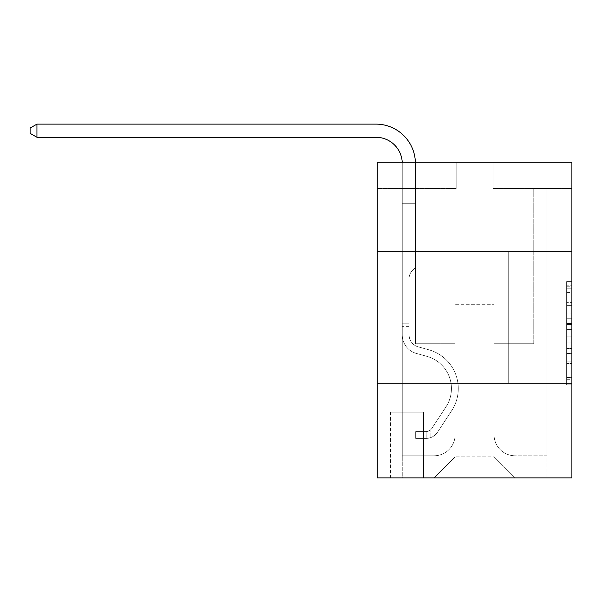 <?xml version="1.0" encoding="UTF-8"?>
<svg xmlns="http://www.w3.org/2000/svg" width="602" height="602" viewBox="0 0 602 602"><rect width="100%" height="100%" fill="white"/><g stroke="black" fill="none" stroke-linecap="round" stroke-linejoin="round"><path stroke-width="0.45" stroke-dasharray="3.01 2.26" d="M566.64 313.085L566.64 329.603L571.9 329.603L571.9 379.689L571.9 286.748L571.9 329.603L566.64 329.603L566.64 285.197L566.64 384.851L566.64 281.585L566.64 377.62L571.9 377.62L566.64 377.62L571.9 377.62L566.64 377.62L566.64 361.102L566.64 384.851L571.9 384.851L571.9 281.585L571.9 377.364L571.9 336.834L566.64 336.834L571.9 336.834L571.9 361.102L571.9 288.817L566.64 288.817L571.9 288.817L571.9 384.851L571.9 286.748L571.9 384.851L566.64 384.851L566.64 281.585L571.9 281.585L571.9 286.748L571.9 281.585L571.9 286.748L571.9 281.585L571.9 285.197L571.9 281.585L566.64 281.585L566.64 288.817L571.9 288.817L566.64 288.817L566.64 313.085L571.9 313.085M508.254 251.689L508.254 383.188L440.92 383.188L508.254 383.188L440.92 383.188L508.254 383.188L508.254 251.689L440.92 251.689L440.92 383.188L440.92 251.689L508.254 251.689M424.086 412.122L390.42 412.122L424.086 412.122L424.086 477.875L390.42 477.875L424.086 477.875M390.42 412.122L390.42 477.875M571.9 323.409L571.9 318.247L571.9 323.409L566.64 323.409L566.64 302.625L566.64 363.811L566.64 348.453L571.9 348.453L566.64 348.453L566.64 384.851L571.9 384.851L566.64 384.851L571.9 384.851L566.64 384.851L566.64 281.585L571.9 281.585L566.64 281.585L571.9 281.585L566.64 281.585L566.64 323.409L571.9 323.409M571.9 383.188L571.9 477.875L377.273 477.875L377.273 383.188L571.9 383.188L571.9 162.262L493 162.262L571.9 162.262L571.9 188.561L571.9 162.262L377.273 162.262L456.173 162.262L377.273 162.262L377.273 188.561L456.173 188.561L377.273 188.561L377.273 162.262L377.273 251.689L571.9 251.689L377.273 251.689L377.273 383.188L571.9 383.188L377.273 383.188M571.9 188.561L493 188.561L571.9 188.561M533.763 188.561L546.917 188.561L533.763 188.561L546.917 188.561L533.763 188.561L546.917 188.561L533.763 188.561L546.917 188.561L533.763 188.561L546.917 188.561L533.763 188.561L546.917 188.561L533.763 188.561L546.917 188.561L533.763 188.561L546.917 188.561L533.763 188.561L546.917 188.561L533.763 188.561L546.917 188.561L533.763 188.561L533.763 343.742L494.046 343.742L494.046 456.835L455.127 456.835L494.046 456.835L515.086 477.875L546.917 477.875L546.917 188.561L546.917 477.875L434.08 477.875L515.086 477.875L494.046 456.835L515.086 477.875L494.046 456.835L494.046 304.288L494.046 434.742A21.04 21.04 0 0 0 515.086 455.782L546.917 455.782L546.917 188.561L546.917 455.782L546.917 188.561L546.917 455.782L546.917 188.561L546.917 455.782L546.917 188.561L546.917 455.782L546.917 188.561L546.917 455.782L546.917 188.561L546.917 455.782L546.917 188.561L546.917 455.782L546.917 188.561L546.917 455.782L515.086 455.782A21.04 21.04 0 0 1 494.046 434.742A21.04 21.04 0 0 0 515.086 455.782A21.04 21.04 0 0 1 494.046 434.742A21.04 21.04 0 0 0 515.086 455.782A21.04 21.04 0 0 1 494.046 434.742A21.04 21.04 0 0 0 515.086 455.782A21.04 21.04 0 0 1 494.046 434.742A21.04 21.04 0 0 0 515.086 455.782A21.04 21.04 0 0 1 494.046 434.742A21.04 21.04 0 0 0 515.086 455.782A21.04 21.04 0 0 1 494.046 434.742A21.04 21.04 0 0 0 515.086 455.782A21.04 21.04 0 0 1 494.046 434.742A21.04 21.04 0 0 0 515.086 455.782A21.04 21.04 0 0 1 494.046 434.742A21.04 21.04 0 0 0 515.086 455.782A21.04 21.04 0 0 1 494.046 434.742L494.046 343.742L494.046 434.742L494.046 343.742L494.046 434.742L494.046 343.742L494.046 434.742L494.046 343.742L494.046 434.742L494.046 343.742L494.046 434.742L494.046 343.742L494.046 434.742L494.046 343.742L494.046 434.742L494.046 343.742L494.046 434.742L494.046 343.742L533.763 343.742L494.046 343.742L533.763 343.742L494.046 343.742L533.763 343.742L494.046 343.742L533.763 343.742L494.046 343.742L533.763 343.742L494.046 343.742L533.763 343.742L494.046 343.742L533.763 343.742L494.046 343.742L533.763 343.742L494.046 343.742L533.763 343.742L494.046 343.742L533.763 343.742L533.763 188.561M402.256 188.561L415.41 188.561L402.256 188.561L415.41 188.561L402.256 188.561L415.41 188.561L402.256 188.561L415.41 188.561L402.256 188.561L415.41 188.561L402.256 188.561L415.41 188.561L402.256 188.561L415.41 188.561L402.256 188.561L415.41 188.561L402.256 188.561L415.41 188.561L402.256 188.561L415.41 188.561L402.256 188.561L402.256 477.875L434.08 477.875L455.127 456.835L455.127 343.742L415.41 343.742L415.41 188.561L415.41 343.742L415.41 188.561L415.41 343.742L415.41 188.561L415.41 343.742L415.41 188.561L415.41 343.742L415.41 188.561L415.41 343.742L415.41 188.561L415.41 343.742L415.41 188.561L415.41 343.742L415.41 188.561L415.41 343.742L415.41 188.561L415.41 343.742L415.41 188.561L415.41 343.742L455.127 343.742L415.41 343.742L455.127 343.742L415.41 343.742L455.127 343.742L415.41 343.742L455.127 343.742L415.41 343.742L455.127 343.742L415.41 343.742L455.127 343.742L415.41 343.742L455.127 343.742L415.41 343.742L455.127 343.742L415.41 343.742L455.127 343.742L415.41 343.742L455.127 343.742L455.127 456.835L434.08 477.875L455.127 456.835L434.08 477.875L402.256 477.875L402.256 188.561L402.256 455.782L434.08 455.782A21.04 21.04 0 0 0 455.127 434.742L455.127 343.742L455.127 434.742A21.04 21.04 0 0 1 434.08 455.782A21.04 21.04 0 0 0 455.127 434.742A21.04 21.04 0 0 1 434.08 455.782A21.04 21.04 0 0 0 455.127 434.742A21.04 21.04 0 0 1 434.08 455.782A21.04 21.04 0 0 0 455.127 434.742A21.04 21.04 0 0 1 434.08 455.782A21.04 21.04 0 0 0 455.127 434.742A21.04 21.04 0 0 1 434.08 455.782A21.04 21.04 0 0 0 455.127 434.742A21.04 21.04 0 0 1 434.08 455.782A21.04 21.04 0 0 0 455.127 434.742A21.04 21.04 0 0 1 434.08 455.782A21.04 21.04 0 0 0 455.127 434.742A21.04 21.04 0 0 1 434.08 455.782A21.04 21.04 0 0 0 455.127 434.742A21.04 21.04 0 0 1 434.08 455.782L402.256 455.782L434.08 455.782L402.256 455.782L434.08 455.782L402.256 455.782L434.08 455.782L402.256 455.782L434.08 455.782L402.256 455.782L434.08 455.782L402.256 455.782L434.08 455.782L402.256 455.782L434.08 455.782L402.256 455.782L434.08 455.782L402.256 455.782L402.256 188.561M390.946 477.875L423.56 477.875L390.946 477.875L390.946 412.122L423.56 412.122L423.56 477.875L423.56 412.122L390.946 412.122L390.946 477.875M455.127 304.288L455.127 456.835L455.127 304.288L494.046 304.288L455.127 304.288M493 188.561L493 162.262L493 188.561M456.173 188.561L456.173 162.262L456.173 188.561M571.9 251.689L377.273 251.689M566.64 329.603L571.9 329.603L566.64 329.603M566.64 285.197L566.64 281.585L566.64 285.197L571.9 285.197L566.64 285.197M566.64 363.555L566.64 341.996L566.64 363.555L571.9 363.555L566.64 363.555M566.64 341.996L566.64 336.834L571.9 336.834L566.64 336.834L566.64 341.996L571.9 341.996L566.64 341.996M566.64 302.625L566.64 288.817L566.64 302.625L571.9 302.625L566.64 302.625M566.64 281.585L571.9 281.585L566.64 281.585L566.64 286.748L566.64 281.585L571.9 281.585M566.64 384.851L571.9 384.851L566.64 384.851L566.64 379.689L566.64 384.851M36.94 137.279L30.1 133.328L30.1 128.068L36.94 124.125L30.1 128.068L36.94 124.125L375.957 124.125A39.454 39.454 0 0 1 415.41 163.578L415.41 187.019L402.256 187.019L402.256 203.295L415.41 203.295L402.256 203.295L402.256 334.908L402.256 203.295L415.41 203.295L415.41 187.019L415.41 267.469L412.445 270.433A11.43 11.43 0 0 0 409.097 278.515L409.097 334.908L409.097 278.515A11.43 11.43 0 0 1 412.445 270.433L415.41 267.469L415.41 187.019L415.41 267.469L412.445 270.433A11.43 11.43 0 0 0 409.097 278.515L409.097 334.908L409.097 278.515A11.43 11.43 0 0 1 412.445 270.433L415.41 267.469L415.41 203.295L415.41 267.469L412.445 270.433A11.43 11.43 0 0 0 409.097 278.515L409.097 334.908L409.097 278.515A11.43 11.43 0 0 1 412.445 270.433L415.41 267.469L415.41 203.295L415.41 267.469L412.445 270.433A11.43 11.43 0 0 0 409.097 278.515L409.097 334.908L409.097 278.515A11.43 11.43 0 0 1 412.445 270.433L415.41 267.469L415.41 203.295L415.41 267.469L412.445 270.433A11.43 11.43 0 0 0 409.097 278.515L409.097 334.908A12.364 12.364 0 0 0 418.142 346.82A12.364 12.364 0 0 1 409.097 334.908A12.364 12.364 0 0 0 418.142 346.82A12.364 12.364 0 0 1 409.097 334.908L409.097 278.515A11.43 11.43 0 0 1 412.445 270.433L415.41 267.469L415.41 203.295L415.41 267.469L412.445 270.433L415.41 267.469L415.41 203.295L415.41 267.469L415.41 203.295L402.256 203.295L402.256 334.908A19.196 19.196 0 0 0 416.306 353.404A19.196 19.196 0 0 1 402.256 334.908A19.196 19.196 0 0 0 416.306 353.404A19.196 19.196 0 0 1 402.256 334.908L402.256 323.221L409.097 323.221L402.256 323.221L402.256 334.908A19.196 19.196 0 0 0 416.306 353.404A19.196 19.196 0 0 1 402.256 334.908L402.256 323.221L402.256 334.908A19.196 19.196 0 0 0 416.306 353.404A19.196 19.196 0 0 1 402.256 334.908A19.196 19.196 0 0 0 416.306 353.404A19.196 19.196 0 0 1 402.256 334.908L402.256 323.221L409.097 323.221L402.256 323.221L402.256 334.908A19.196 19.196 0 0 0 416.306 353.404A19.196 19.196 0 0 1 402.256 334.908L402.256 323.221L409.097 323.221L402.256 323.221L409.097 323.221L409.097 334.908A12.364 12.364 0 0 0 418.142 346.82A12.364 12.364 0 0 1 409.097 334.908L409.097 323.221L409.097 334.908A12.364 12.364 0 0 0 418.142 346.82A12.364 12.364 0 0 1 409.097 334.908A12.364 12.364 0 0 0 418.142 346.82A12.364 12.364 0 0 1 409.097 334.908L409.097 323.221L409.097 334.908A12.364 12.364 0 0 0 418.142 346.82A12.364 12.364 0 0 1 409.097 334.908L409.097 323.221L409.097 334.908A12.364 12.364 0 0 0 418.142 346.82A12.364 12.364 0 0 1 409.097 334.908A12.364 12.364 0 0 0 418.142 346.82A12.364 12.364 0 0 1 409.097 334.908L409.097 323.221L409.097 334.908A12.364 12.364 0 0 0 418.142 346.82A12.364 12.364 0 0 1 409.097 334.908L409.097 323.221L409.097 334.908A12.364 12.364 0 0 0 418.142 346.82A12.364 12.364 0 0 1 409.097 334.908A12.364 12.364 0 0 0 418.142 346.82L428.842 349.8L418.142 346.82A12.364 12.364 0 0 1 409.097 334.908A12.364 12.364 0 0 0 418.142 346.82L428.842 349.8L418.142 346.82A12.364 12.364 0 0 1 409.097 334.908L409.097 323.221L409.097 334.908A12.364 12.364 0 0 0 418.142 346.82L428.842 349.8L418.142 346.82A12.364 12.364 0 0 1 409.097 334.908A12.364 12.364 0 0 0 418.142 346.82L428.842 349.8L418.142 346.82A12.364 12.364 0 0 1 409.097 334.908A12.364 12.364 0 0 0 418.142 346.82L428.842 349.8L418.142 346.82A12.364 12.364 0 0 1 409.097 334.908L409.097 323.221L409.097 334.908A12.364 12.364 0 0 0 418.142 346.82L428.842 349.8L418.142 346.82A12.364 12.364 0 0 1 409.097 334.908A12.364 12.364 0 0 0 418.142 346.82L428.842 349.8A40.244 40.244 0 0 1 451.688 410.639A40.244 40.244 0 0 0 428.842 349.8L418.142 346.82L428.842 349.8A40.244 40.244 0 0 1 451.688 410.639A40.244 40.244 0 0 0 428.842 349.8A40.244 40.244 0 0 1 451.688 410.639A40.244 40.244 0 0 0 428.842 349.8L418.142 346.82A12.364 12.364 0 0 1 409.097 334.908A12.364 12.364 0 0 0 418.142 346.82L428.842 349.8A40.244 40.244 0 0 1 451.688 410.639A40.244 40.244 0 0 0 428.842 349.8L418.142 346.82L428.842 349.8A40.244 40.244 0 0 1 451.688 410.639A40.244 40.244 0 0 0 428.842 349.8A40.244 40.244 0 0 1 451.688 410.639A40.244 40.244 0 0 0 428.842 349.8L418.142 346.82L428.842 349.8A40.244 40.244 0 0 1 451.688 410.639A40.244 40.244 0 0 0 428.842 349.8L418.142 346.82A12.364 12.364 0 0 1 409.097 334.908L409.097 323.221L409.097 334.908A12.364 12.364 0 0 0 418.142 346.82L428.842 349.8A40.244 40.244 0 0 1 451.688 410.639A40.244 40.244 0 0 0 428.842 349.8A40.244 40.244 0 0 1 451.688 410.639A40.244 40.244 0 0 0 428.842 349.8L418.142 346.82L428.842 349.8A40.244 40.244 0 0 1 451.688 410.639A40.244 40.244 0 0 0 428.842 349.8A40.244 40.244 0 0 1 451.688 410.639L437.586 432.131L451.688 410.639A40.244 40.244 0 0 0 428.842 349.8L418.142 346.82L428.842 349.8A40.244 40.244 0 0 1 451.688 410.639L437.586 432.131L451.688 410.639A40.244 40.244 0 0 0 428.842 349.8A40.244 40.244 0 0 1 451.688 410.639L437.586 432.131L451.688 410.639A40.244 40.244 0 0 0 428.842 349.8A40.244 40.244 0 0 1 451.688 410.639L437.586 432.131L451.688 410.639A40.244 40.244 0 0 0 428.842 349.8L418.142 346.82A12.364 12.364 0 0 1 409.097 334.908A12.364 12.364 0 0 0 418.142 346.82L428.842 349.8A40.244 40.244 0 0 1 451.688 410.639L437.586 432.131L451.688 410.639A40.244 40.244 0 0 0 428.842 349.8A40.244 40.244 0 0 1 451.688 410.639L437.586 432.131L451.688 410.639A40.244 40.244 0 0 0 428.842 349.8A40.244 40.244 0 0 1 451.688 410.639L437.586 432.131A13.936 13.936 0 0 1 430.137 437.774C426.088 438.632 426.088 438.632 430.137 437.774C426.088 438.632 426.088 438.632 430.137 437.774A13.936 13.936 0 0 0 437.586 432.131L451.688 410.639L437.586 432.131A13.936 13.936 0 0 1 426.193 438.422A13.936 13.936 0 0 0 437.586 432.131A13.936 13.936 0 0 1 430.137 437.774C426.088 438.632 426.088 438.632 430.137 437.774C426.088 438.632 426.088 438.632 430.137 437.774A13.936 13.936 0 0 0 437.586 432.131L451.688 410.639L437.586 432.131A13.936 13.936 0 0 1 426.193 438.422A13.936 13.936 0 0 0 437.586 432.131A13.936 13.936 0 0 1 430.137 437.774C426.088 438.632 426.088 438.632 430.137 437.774C426.088 438.632 426.088 438.632 430.137 437.774A13.936 13.936 0 0 0 437.586 432.131L451.688 410.639A40.244 40.244 0 0 0 428.842 349.8L418.142 346.82L428.842 349.8A40.244 40.244 0 0 1 451.688 410.639L437.586 432.131A13.936 13.936 0 0 1 426.193 438.422A13.936 13.936 0 0 0 437.586 432.131A13.936 13.936 0 0 1 430.137 437.774C426.088 438.632 426.088 438.632 430.137 437.774C426.088 438.632 426.088 438.632 430.137 437.774A13.936 13.936 0 0 0 437.586 432.131L451.688 410.639L437.586 432.131A13.936 13.936 0 0 1 426.193 438.422A13.936 13.936 0 0 0 437.586 432.131A13.936 13.936 0 0 1 430.137 437.774C426.088 438.632 426.088 438.632 430.137 437.774C426.088 438.632 426.088 438.632 430.137 437.774A13.936 13.936 0 0 0 437.586 432.131L451.688 410.639L437.586 432.131A13.936 13.936 0 0 1 426.193 438.422A13.936 13.936 0 0 0 437.586 432.131A13.936 13.936 0 0 1 430.137 437.774C426.088 438.632 426.088 438.632 430.137 437.774C426.088 438.632 426.088 438.632 430.137 437.774A13.936 13.936 0 0 0 437.586 432.131L451.688 410.639A40.244 40.244 0 0 0 428.842 349.8A40.244 40.244 0 0 1 451.688 410.639L437.586 432.131A13.936 13.936 0 0 1 426.193 438.422A13.936 13.936 0 0 0 437.586 432.131A13.936 13.936 0 0 1 430.137 437.774C426.088 438.632 426.088 438.632 430.137 437.774C426.088 438.632 426.088 438.632 430.137 437.774A13.936 13.936 0 0 0 437.586 432.131L451.688 410.639L437.586 432.131A13.936 13.936 0 0 1 426.193 438.422A13.936 13.936 0 0 0 437.586 432.131A13.936 13.936 0 0 1 430.137 437.774C426.088 438.632 426.088 438.632 430.137 437.774C426.088 438.632 426.088 438.632 430.137 437.774A13.936 13.936 0 0 0 437.586 432.131L451.688 410.639L437.586 432.131A13.936 13.936 0 0 1 426.193 438.422A13.936 13.936 0 0 0 437.586 432.131A13.936 13.936 0 0 1 430.137 437.774C426.088 438.632 426.088 438.632 430.137 437.774C426.088 438.632 426.088 438.632 430.137 437.774A13.936 13.936 0 0 0 437.586 432.131L451.688 410.639A40.244 40.244 0 0 0 428.842 349.8A40.244 40.244 0 0 1 451.688 410.639L437.586 432.131A13.936 13.936 0 0 1 426.193 438.422A13.936 13.936 0 0 0 437.586 432.131A13.936 13.936 0 0 1 430.137 437.774C426.088 438.632 426.088 438.632 430.137 437.774C426.088 438.632 426.088 438.632 430.137 437.774A13.936 13.936 0 0 0 437.586 432.131L451.688 410.639L437.586 432.131A13.936 13.936 0 0 1 426.193 438.422L415.673 438.422L426.193 438.422A13.936 13.936 0 0 0 437.586 432.131L451.688 410.639A40.244 40.244 0 0 0 428.842 349.8L418.142 346.82A12.364 12.364 0 0 1 409.097 334.908L409.097 323.221L409.097 326.382L409.097 323.221L402.256 323.221L402.256 334.908A19.196 19.196 0 0 0 416.306 353.404A19.196 19.196 0 0 1 402.256 334.908A19.196 19.196 0 0 0 416.306 353.404A19.196 19.196 0 0 1 402.256 334.908L402.256 326.382L402.256 334.908A19.196 19.196 0 0 0 416.306 353.404A19.196 19.196 0 0 1 402.256 334.908A19.196 19.196 0 0 0 416.306 353.404A19.196 19.196 0 0 1 402.256 334.908A19.196 19.196 0 0 0 416.306 353.404L427.006 356.384L416.306 353.404A19.196 19.196 0 0 1 402.256 334.908A19.196 19.196 0 0 0 416.306 353.404L427.006 356.384L416.306 353.404A19.196 19.196 0 0 1 402.256 334.908A19.196 19.196 0 0 0 416.306 353.404L427.006 356.384L416.306 353.404A19.196 19.196 0 0 1 402.256 334.908A19.196 19.196 0 0 0 416.306 353.404L427.006 356.384L416.306 353.404A19.196 19.196 0 0 1 402.256 334.908A19.196 19.196 0 0 0 416.306 353.404L427.006 356.384L416.306 353.404A19.196 19.196 0 0 1 402.256 334.908A19.196 19.196 0 0 0 416.306 353.404L427.006 356.384L416.306 353.404A19.196 19.196 0 0 1 402.256 334.908A19.196 19.196 0 0 0 416.306 353.404L427.006 356.384A33.403 33.403 0 0 1 445.969 406.884A33.403 33.403 0 0 0 427.006 356.384A33.403 33.403 0 0 1 445.969 406.884A33.403 33.403 0 0 0 427.006 356.384L416.306 353.404L427.006 356.384A33.403 33.403 0 0 1 445.969 406.884A33.403 33.403 0 0 0 427.006 356.384L416.306 353.404L427.006 356.384A33.403 33.403 0 0 1 445.969 406.884A33.403 33.403 0 0 0 427.006 356.384A33.403 33.403 0 0 1 445.969 406.884A33.403 33.403 0 0 0 427.006 356.384L416.306 353.404L427.006 356.384A33.403 33.403 0 0 1 445.969 406.884A33.403 33.403 0 0 0 427.006 356.384L416.306 353.404L427.006 356.384A33.403 33.403 0 0 1 445.969 406.884A33.403 33.403 0 0 0 427.006 356.384A33.403 33.403 0 0 1 445.969 406.884A33.403 33.403 0 0 0 427.006 356.384L416.306 353.404L427.006 356.384A33.403 33.403 0 0 1 445.969 406.884A33.403 33.403 0 0 0 427.006 356.384L416.306 353.404L427.006 356.384A33.403 33.403 0 0 1 445.969 406.884A33.403 33.403 0 0 0 427.006 356.384A33.403 33.403 0 0 1 445.969 406.884L431.867 428.376L445.969 406.884A33.403 33.403 0 0 0 427.006 356.384A33.403 33.403 0 0 1 445.969 406.884L431.867 428.376L445.969 406.884A33.403 33.403 0 0 0 427.006 356.384L416.306 353.404L427.006 356.384A33.403 33.403 0 0 1 445.969 406.884L431.867 428.376L445.969 406.884A33.403 33.403 0 0 0 427.006 356.384A33.403 33.403 0 0 1 445.969 406.884L431.867 428.376L445.969 406.884A33.403 33.403 0 0 0 427.006 356.384A33.403 33.403 0 0 1 445.969 406.884L431.867 428.376L445.969 406.884A33.403 33.403 0 0 0 427.006 356.384L416.306 353.404L427.006 356.384A33.403 33.403 0 0 1 445.969 406.884L431.867 428.376L445.969 406.884A33.403 33.403 0 0 0 427.006 356.384A33.403 33.403 0 0 1 445.969 406.884L431.867 428.376A7.104 7.104 0 0 1 430.137 430.204C426.156 432.033 426.156 432.033 430.137 430.204C426.156 432.033 426.156 432.033 430.137 430.204A7.104 7.104 0 0 0 431.867 428.376L445.969 406.884L431.867 428.376A7.104 7.104 0 0 1 426.193 431.581A7.104 7.104 0 0 0 431.867 428.376A7.104 7.104 0 0 1 430.137 430.204C426.156 432.033 426.156 432.033 430.137 430.204C426.156 432.033 426.156 432.033 430.137 430.204A7.104 7.104 0 0 0 431.867 428.376L445.969 406.884L431.867 428.376A7.104 7.104 0 0 1 426.193 431.581A7.104 7.104 0 0 0 431.867 428.376A7.104 7.104 0 0 1 430.137 430.204C426.156 432.033 426.156 432.033 430.137 430.204C426.156 432.033 426.156 432.033 430.137 430.204A7.104 7.104 0 0 0 431.867 428.376L445.969 406.884A33.403 33.403 0 0 0 427.006 356.384A33.403 33.403 0 0 1 445.969 406.884L431.867 428.376A7.104 7.104 0 0 1 426.193 431.581A7.104 7.104 0 0 0 431.867 428.376A7.104 7.104 0 0 1 430.137 430.204C426.156 432.033 426.156 432.033 430.137 430.204C426.156 432.033 426.156 432.033 430.137 430.204A7.104 7.104 0 0 0 431.867 428.376L445.969 406.884L431.867 428.376A7.104 7.104 0 0 1 426.193 431.581A7.104 7.104 0 0 0 431.867 428.376A7.104 7.104 0 0 1 430.137 430.204C426.156 432.033 426.156 432.033 430.137 430.204C426.156 432.033 426.156 432.033 430.137 430.204A7.104 7.104 0 0 0 431.867 428.376L445.969 406.884L431.867 428.376A7.104 7.104 0 0 1 426.193 431.581A7.104 7.104 0 0 0 431.867 428.376A7.104 7.104 0 0 1 430.137 430.204C426.156 432.033 426.156 432.033 430.137 430.204C426.156 432.033 426.156 432.033 430.137 430.204A7.104 7.104 0 0 0 431.867 428.376L445.969 406.884A33.403 33.403 0 0 0 427.006 356.384L416.306 353.404L427.006 356.384A33.403 33.403 0 0 1 445.969 406.884L431.867 428.376A7.104 7.104 0 0 1 426.193 431.581A7.104 7.104 0 0 0 431.867 428.376A7.104 7.104 0 0 1 430.137 430.204C426.156 432.033 426.156 432.033 430.137 430.204C426.156 432.033 426.156 432.033 430.137 430.204A7.104 7.104 0 0 0 431.867 428.376L445.969 406.884L431.867 428.376A7.104 7.104 0 0 1 426.193 431.581A7.104 7.104 0 0 0 431.867 428.376A7.104 7.104 0 0 1 430.137 430.204C426.156 432.033 426.156 432.033 430.137 430.204C426.156 432.033 426.156 432.033 430.137 430.204A7.104 7.104 0 0 0 431.867 428.376L445.969 406.884L431.867 428.376A7.104 7.104 0 0 1 426.193 431.581A7.104 7.104 0 0 0 431.867 428.376A7.104 7.104 0 0 1 430.137 430.204C426.156 432.033 426.156 432.033 430.137 430.204C426.156 432.033 426.156 432.033 430.137 430.204A7.104 7.104 0 0 0 431.867 428.376L445.969 406.884A33.403 33.403 0 0 0 427.006 356.384A33.403 33.403 0 0 1 445.969 406.884L431.867 428.376A7.104 7.104 0 0 1 426.193 431.581A7.104 7.104 0 0 0 431.867 428.376A7.104 7.104 0 0 1 430.137 430.204A7.104 7.104 0 0 0 431.867 428.376L445.969 406.884L431.867 428.376A7.104 7.104 0 0 1 426.193 431.581L415.673 431.581L415.673 438.422L415.673 431.581L426.193 431.581L426.193 438.422L415.673 438.422L426.193 438.422L426.193 431.581L415.673 431.581L415.673 438.422L415.673 431.581L426.193 431.581L426.193 438.422L415.673 438.422L426.193 438.422L426.193 431.581L415.673 431.581L415.673 438.422L415.673 431.581L426.193 431.581L426.193 438.422L415.673 438.422L426.193 438.422L426.193 431.581L415.673 431.581L415.673 438.422L415.673 431.581L426.193 431.581L426.193 438.422L415.673 438.422L426.193 438.422L426.193 431.581L415.673 431.581L415.673 438.422L415.673 431.581L426.193 431.581L426.193 438.422L415.673 438.422L426.193 438.422L426.193 431.581L415.673 431.581L415.673 438.422L415.673 431.581L426.193 431.581L426.193 438.422L415.673 438.422L426.193 438.422L426.193 431.581L415.673 431.581L415.673 438.422L415.673 431.581L426.193 431.581L426.193 438.422L415.673 438.422L426.193 438.422L426.193 431.581L415.673 431.581L415.673 438.422L415.673 431.581L426.193 431.581L426.193 438.422L415.673 438.422L426.193 438.422L426.193 431.581L415.673 431.581L415.673 438.422L415.673 431.581L426.193 431.581L426.193 438.422L415.673 438.422L426.193 438.422L426.193 431.581L415.673 431.581L426.193 431.581L426.193 438.422L426.193 431.581A7.104 7.104 0 0 0 431.867 428.376L445.969 406.884A33.403 33.403 0 0 0 427.006 356.384L416.306 353.404A19.196 19.196 0 0 1 402.256 334.908L402.256 163.578A26.3 26.3 0 0 0 375.957 137.279L36.94 137.279L36.94 124.125L375.957 124.125A39.454 39.454 0 0 1 415.41 163.578L415.41 203.295L402.256 203.295L402.256 163.578A26.3 26.3 0 0 0 402.226 162.262A26.3 26.3 0 0 1 402.256 163.578A26.3 26.3 0 0 0 375.957 137.279L36.94 137.279L30.1 133.328L30.1 128.068L30.1 133.328L36.94 137.279L36.94 124.125L36.94 137.279L30.1 133.328L30.1 128.068L36.94 124.125L30.1 128.068L30.1 133.328L36.94 137.279L36.94 124.125L375.957 124.125A39.454 39.454 0 0 1 415.41 163.578L415.41 187.019L402.256 187.019L402.256 203.295L402.256 187.019L415.41 187.019L415.41 267.469L412.445 270.433A11.43 11.43 0 0 0 409.097 278.515A11.43 11.43 0 0 1 412.445 270.433L415.41 267.469L415.41 203.295L402.256 203.295L402.256 163.578A26.3 26.3 0 0 0 375.957 137.279L36.94 137.279L30.1 133.328L30.1 128.068L36.94 124.125L36.94 137.279L36.94 124.125L30.1 128.068L30.1 133.328L36.94 137.279L30.1 133.328L30.1 128.068L36.94 124.125L375.957 124.125A39.454 39.454 0 0 1 415.41 163.578L415.41 187.019L402.256 187.019L402.256 163.578A26.3 26.3 0 0 0 402.226 162.262A26.3 26.3 0 0 1 402.256 163.578A26.3 26.3 0 0 0 375.957 137.279L36.94 137.279L36.94 124.125L36.94 137.279L30.1 133.328L36.94 137.279L36.94 124.125L30.1 128.068L30.1 133.328L30.1 128.068L36.94 124.125L375.957 124.125A39.454 39.454 0 0 1 415.41 163.578L415.41 203.295L415.41 187.019L402.256 187.019L402.256 203.295L402.256 187.019L415.41 187.019L415.41 203.295L402.256 203.295L402.256 163.578A26.3 26.3 0 0 0 375.957 137.279L36.94 137.279L30.1 133.328L36.94 137.279L36.94 124.125L36.94 137.279L30.1 133.328L30.1 128.068L30.1 133.328L36.94 137.279L36.94 124.125L30.1 128.068L36.94 124.125L375.957 124.125A39.454 39.454 0 0 1 415.41 163.578L415.41 187.019L402.256 187.019L402.256 163.578A26.3 26.3 0 0 0 402.226 162.262A26.3 26.3 0 0 1 402.256 163.578A26.3 26.3 0 0 0 375.957 137.279L36.94 137.279L30.1 133.328L30.1 128.068L30.1 133.328L36.94 137.279L36.94 124.125L36.94 137.279L30.1 133.328L30.1 128.068L36.94 124.125L30.1 128.068L30.1 133.328L36.94 137.279L36.94 124.125L375.957 124.125A39.454 39.454 0 0 1 415.41 163.578L415.41 267.469L412.445 270.433A11.43 11.43 0 0 0 409.097 278.515A11.43 11.43 0 0 1 412.445 270.433L415.41 267.469L415.41 203.295L402.256 203.295L402.256 187.019L402.256 203.295L402.256 187.019L415.41 187.019L402.256 187.019L402.256 163.578A26.3 26.3 0 0 0 375.957 137.279L36.94 137.279L375.957 137.279L36.94 137.279L375.957 137.279L36.94 137.279L375.957 137.279L36.94 137.279L36.94 124.125L30.1 128.068L36.94 124.125L375.957 124.125A39.454 39.454 0 0 1 415.41 163.578L415.41 203.295L415.41 187.019L402.256 187.019L402.256 163.578A26.3 26.3 0 0 0 402.226 162.262A26.3 26.3 0 0 1 402.256 163.578A26.3 26.3 0 0 0 375.957 137.279L36.94 137.279L36.94 124.125L30.1 128.068L30.1 133.328L30.1 128.068L36.94 124.125L375.957 124.125A39.454 39.454 0 0 1 415.41 163.578L415.41 203.295L402.256 203.295L402.256 187.019L402.256 203.295L402.256 187.019L415.41 187.019L402.256 187.019L402.256 163.578A26.3 26.3 0 0 0 375.957 137.279L36.94 137.279L375.957 137.279L36.94 137.279L36.94 124.125L30.1 128.068L30.1 133.328L36.94 137.279L375.957 137.279L36.94 137.279L36.94 124.125L375.957 124.125A39.454 39.454 0 0 1 415.41 163.578L415.41 267.469L412.445 270.433A11.43 11.43 0 0 0 409.097 278.515A11.43 11.43 0 0 1 412.445 270.433L415.41 267.469L415.41 203.295L402.256 203.295L402.256 334.908A19.196 19.196 0 0 0 416.306 353.404A19.196 19.196 0 0 1 402.256 334.908L402.256 203.295L402.256 334.908A19.196 19.196 0 0 0 416.306 353.404A19.196 19.196 0 0 1 402.256 334.908L402.256 203.295L402.256 334.908A19.196 19.196 0 0 0 416.306 353.404A19.196 19.196 0 0 1 402.256 334.908L402.256 203.295L415.41 203.295L415.41 187.019L402.256 187.019L402.256 163.578A26.3 26.3 0 0 0 402.226 162.262A26.3 26.3 0 0 1 402.256 163.578A26.3 26.3 0 0 0 375.957 137.279M402.256 187.019L415.41 187.019L402.256 187.019L402.256 163.578L402.256 334.908L402.256 203.295L415.41 203.295L415.41 163.578L415.41 187.019L402.256 187.019L402.256 163.578L402.256 334.908L402.256 203.295L415.41 203.295L402.256 203.295L402.256 334.908L402.256 203.295L415.41 203.295L415.41 163.578L415.41 187.019L402.256 187.019L402.256 163.578L402.256 203.295L415.41 203.295L415.41 163.578L415.41 187.019L402.256 187.019L402.256 163.578L402.256 334.908L402.256 203.295L415.41 203.295L402.256 203.295L402.256 334.908L402.256 203.295L415.41 203.295L415.41 163.578L415.41 187.019L402.256 187.019L402.256 163.578L402.256 203.295L415.41 203.295L415.41 163.578L415.41 187.019L402.256 187.019M375.957 124.125A39.454 39.454 0 0 1 415.41 163.578A39.454 39.454 0 0 0 375.957 124.125A39.454 39.454 0 0 1 415.41 163.578A39.454 39.454 0 0 0 375.957 124.125A39.454 39.454 0 0 1 415.41 163.578A39.454 39.454 0 0 0 375.957 124.125A39.454 39.454 0 0 1 415.41 163.578A39.454 39.454 0 0 0 375.957 124.125A39.454 39.454 0 0 1 415.41 163.578A39.454 39.454 0 0 0 415.388 162.262M409.097 334.908L409.097 278.515A11.43 11.43 0 0 1 412.445 270.433A11.43 11.43 0 0 0 409.097 278.515A11.43 11.43 0 0 1 412.445 270.433A11.43 11.43 0 0 0 409.097 278.515L409.097 334.908M409.097 323.221L402.256 323.221L402.256 326.382L402.256 323.221L409.097 323.221M415.41 267.469L412.445 270.433L415.41 267.469M430.137 430.204C426.156 432.033 426.156 432.033 430.137 430.204C426.156 432.033 426.156 432.033 430.137 430.204L430.137 437.774L430.137 430.204M415.673 438.422L415.673 431.581L415.673 438.422M566.64 361.102L571.9 361.102L566.64 361.102M566.64 353.359L571.9 353.359M566.64 305.334L571.9 305.334L566.64 305.334M566.64 286.748L571.9 286.748M566.64 379.689L571.9 379.689M566.64 374.008L571.9 374.008M566.64 292.429L571.9 292.429M566.64 324.44L571.9 324.44L566.64 324.44M566.64 353.615L571.9 353.615L566.64 353.615M566.64 363.811L571.9 363.811L566.64 363.811M566.64 318.247L571.9 318.247L566.64 318.247M409.097 326.382L402.256 326.382L409.097 326.382M566.64 377.364L571.9 377.364M566.64 377.62L571.9 377.62M566.64 288.817L571.9 288.817M426.984 431.506L426.984 438.384L426.984 431.506"/><path stroke-width="0.9" d="M571.9 251.689L571.9 162.262L377.273 162.262L377.273 251.689L571.9 251.689L571.9 477.875L377.273 477.875L377.273 251.689M571.9 383.188L377.273 383.188M375.957 137.279A26.3 26.3 0 0 1 402.226 162.262A26.3 26.3 0 0 0 375.957 137.279A26.3 26.3 0 0 1 402.226 162.262A26.3 26.3 0 0 0 375.957 137.279A26.3 26.3 0 0 1 402.226 162.262A26.3 26.3 0 0 0 375.957 137.279A26.3 26.3 0 0 1 402.226 162.262A26.3 26.3 0 0 0 375.957 137.279A26.3 26.3 0 0 1 402.226 162.262A26.3 26.3 0 0 0 375.957 137.279L36.94 137.279L30.1 133.328L30.1 128.068L36.94 124.125L375.957 124.125A39.454 39.454 0 0 1 415.388 162.262M36.94 137.279L36.94 124.125L375.957 124.125"/></g></svg>
